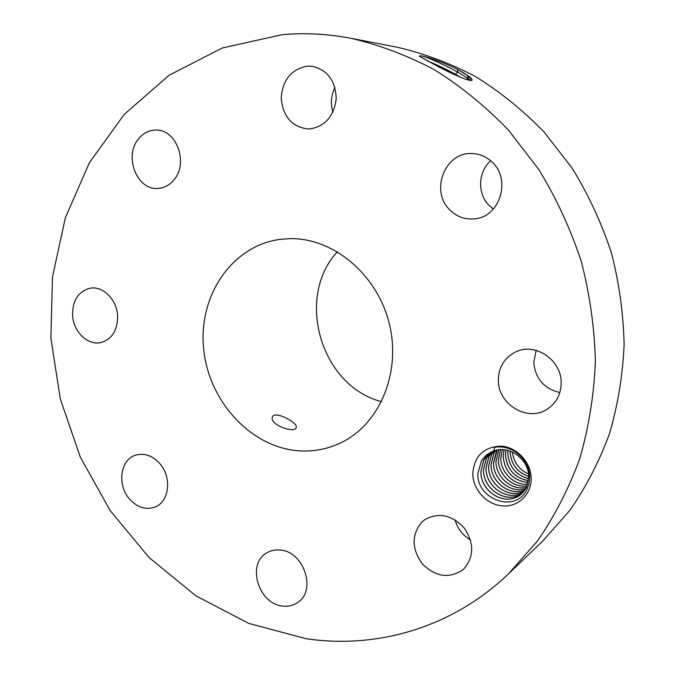 <?xml version="1.0" encoding="UTF-8"?>
<svg xmlns="http://www.w3.org/2000/svg" width="675" height="675" viewBox="0 0 675 675"><rect width="100%" height="100%" fill="white"/><g stroke="black" fill="none" stroke-linecap="round" stroke-linejoin="round"><path stroke-width="1.01" d="M508.511 573.826L542.599 541.207L569.919 510.3C585.976 487.097 599.138 461.666 609.398 434.008C617.794 405.363 622.704 375.629 624.122 344.815C623.464 313.765 619.194 283.019 611.322 252.585C601.45 222.733 588.381 194.577 572.105 168.117L544.008 131.937C522.923 110.253 500.023 91.766 475.327 76.461C449.938 63.138 423.883 53.392 397.178 47.225L350.857 38.281C327.552 33.851 304.602 32.662 282.015 34.712L222.345 47.976L169.079 75.263L124.301 114.32L89.446 162.641L65.374 217.679L52.498 276.952L50.878 338.091L60.286 398.841L80.274 457.034L110.16 510.604L149.048 557.508L195.75 595.747L248.763 623.413L306.205 638.71C376.464 649.215 452.039 627.952 508.511 573.826L537.663 540.751C554.816 515.827 568.865 488.422 579.808 458.528C588.752 427.528 593.941 395.288 595.375 361.808C594.565 328.042 589.866 294.578 581.276 261.427C570.535 228.909 556.352 198.239 538.734 169.417L508.385 130.03C485.637 106.456 461.008 86.375 434.481 69.795C407.244 55.384 379.367 44.879 350.857 38.281M419.749 56.489L438.514 66.766C455.161 75.381 465.986 79.971 470.981 80.536L471.977 80.258C472.407 79.692 471.563 78.519 469.454 76.756L457.583 69.398C444.732 63.129 433.266 58.75 423.2 56.261C432.034 59.223 443.585 64.53 457.844 72.166L471.251 80.528M419.521 56.168C419.411 55.688 420.635 55.721 423.2 56.261M461.81 71.677L469.454 76.756M472.753 473.892C473.006 489.679 486.667 504.63 502.234 505.896C517.809 507.406 531.554 494.564 531.174 478.364C531.031 462.189 516.746 447.01 501.069 446.133C483.553 446.917 474.112 456.173 472.753 473.892M72.554 315.065C73.212 331.653 87.868 345.921 101.09 342.529C112.084 339.078 117.602 330.252 117.636 316.043C117.045 299.801 103.064 285.736 90.222 288.208C78.443 291.305 72.554 300.248 72.554 315.065M290.183 238.655L280.395 239.33C231.913 245.557 198.349 295.802 203.588 348.233C208.297 400.705 250.332 447.297 298.679 450.799C313.208 451.82 327.105 449.229 340.36 443.019C379.19 424.929 401.498 373.157 389.34 323.924C377.485 274.624 333.45 237.845 290.183 238.655M159.806 463.59C152.187 455.321 143.918 452.579 135 455.363C120.167 460.207 117.079 485.03 129.389 498.884C137.371 507.676 146.053 510.334 155.427 506.874C169.417 501.39 171.982 477.09 159.806 463.59M280.226 550.041C275.417 549.534 271.046 550.429 267.098 552.698C246.375 563.372 258.179 603.99 282.597 606.049C288.124 606.741 293.085 605.602 297.489 602.648C316.963 590.895 303.969 551.365 280.226 550.041M421.689 522.264C411.353 535.03 411.615 548.944 422.466 564.005C435.738 576.982 449.221 578.888 462.923 569.742L463.725 569.025C474.162 556.85 474.322 543.164 464.214 527.968C451.718 514.806 438.564 512.055 424.761 519.716L421.689 522.264M498.361 380.227C497.838 404.502 527.96 422.55 547.492 409.008C556.436 402.916 561.001 394.208 561.195 382.868C561.71 359.893 534.878 342.065 515.557 351.97C504.343 357.767 498.606 367.183 498.361 380.227M449.913 209.959C457.026 216.937 465.429 219.89 475.132 218.801C499.795 216.683 511.397 179.854 492.387 162.405C486.413 156.608 479.41 153.664 471.378 153.546C444.479 152.398 430.043 191.455 449.913 209.959M309.614 128.942C325.012 126.562 333.872 116.513 336.209 98.786C335.568 80.873 327.62 70.04 312.373 66.285L307.252 66.133C291.296 69.238 282.614 79.912 281.205 98.153C282.833 116.277 291.575 126.546 307.429 128.959L309.614 128.942M174.395 179.339C188.536 162.506 176.369 129.49 156.271 130.047C148.956 130.03 142.864 133.194 138.012 139.548C123.846 157.174 137.312 190.401 157.908 188.435C164.43 188.03 169.923 185.001 174.395 179.339M455.085 519.877C457.507 528.609 462.637 535.292 470.475 539.907M536.136 350.376L533.798 362.357C535.317 378.608 543.999 388.682 559.845 392.563M490.691 160.827C477.875 171.804 477.2 193.928 489.189 205.512L493.383 209.014M334.943 87.539C331.037 95.487 330.353 103.688 332.918 112.143M471.985 79.549L466.914 75.06L457.625 69.415M460.713 77.38L455.288 74.199C444.724 68.437 435.552 64.091 427.781 61.163M526.373 490.649L528.879 484.507L529.732 477.697C529.976 460.468 512.603 443.981 494.564 447.348L493.703 450.917L486.734 454.672L481.629 460.333L477.934 473.259C475.909 497.99 513.683 513.886 526.373 490.649M337.424 251.758C294.832 297.481 320.979 386.319 381.561 401.667M272.244 417.53C270.236 424.98 293.836 433.342 296.148 427.866L296.384 427.022C296.814 422.111 275.147 410.754 272.548 416.618L272.244 417.53M528.567 474.027C519.1 469.741 513.717 462.426 512.418 452.098L512.84 454.815C514.915 463.868 520.155 470.256 528.559 473.968M459.911 77.034L455.237 74.317C445.281 68.867 436.438 64.648 428.701 61.644M493.703 450.917C508.857 444.918 528.694 459.093 528.744 476.339L526.154 487.949L520.695 494.572C505.178 507.347 480.305 491.602 480.87 471.715L483.697 460.004L490.16 452.461L483.907 459.683L480.929 471.682C480.364 491.552 505.195 507.305 520.746 494.53M510.131 451.162L510.123 451.778C511.009 464.079 517.219 472.306 528.753 476.457M510.089 451.145L510.081 451.811C510.967 464.138 517.193 472.365 528.753 476.508M521.876 493.552C506.208 504.613 483.005 489.046 483.511 469.918L486.481 457.987L491.434 451.828M521.859 493.577C506.225 504.672 482.937 489.113 483.452 469.96L486.27 458.308L491.408 451.845M507.946 450.478L507.786 453.381C508.925 466.796 515.903 475.242 528.711 478.71M507.988 450.495L507.836 453.347C508.975 466.746 515.928 475.183 528.711 478.668M522.965 492.472C507.322 501.93 485.595 486.599 486.059 468.18L489.021 456.308L492.826 451.237M522.939 492.488C507.338 501.981 485.528 486.667 486.008 468.214L488.81 456.629L492.801 451.246M505.997 450.048L505.516 454.925C506.933 469.37 514.595 477.951 528.508 480.667M505.955 450.039L505.465 454.958C506.883 469.42 514.561 478.01 528.5 480.71M523.943 491.333C508.503 499.298 488.076 484.245 488.531 466.493L491.324 454.967L494.243 450.74M523.96 491.307C508.486 499.238 488.135 484.186 488.582 466.459L491.535 454.655L494.277 450.723M504.107 449.769L503.17 456.519C504.883 471.968 513.211 480.634 528.162 482.515M504.065 449.769L503.128 456.553C504.841 472.028 513.186 480.693 528.154 482.549M524.863 490.084C509.684 496.597 490.582 481.849 491.029 464.797L493.813 453.322L495.737 450.318M524.88 490.058C509.667 496.538 490.649 481.79 491.079 464.754L494.016 453.009L495.771 450.309M502.31 449.643L500.808 458.131C500.47 472.272 514.173 485.561 527.698 484.228M502.267 449.643L500.757 458.165C500.42 472.323 514.148 485.62 527.69 484.262M525.698 488.767C510.848 493.898 493.071 479.469 493.501 463.109L496.277 451.702L497.289 449.989L493.552 463.075C493.13 479.41 510.848 493.838 525.715 488.734M500.58 449.643L498.412 459.759C498.04 474.652 513.11 488.354 527.133 485.831M500.546 449.643L498.361 459.793C497.981 474.702 513.093 488.422 527.116 485.857M526.466 487.325C511.996 491.113 495.593 477.031 495.998 461.413L498.918 449.761M526.458 487.358C511.996 491.172 495.534 477.082 495.948 461.447L498.884 449.769M467.032 74.925L468.619 78.646L465.978 79.422M455.288 74.199L457.844 72.166L457.583 69.398M455.296 74.967L455.237 74.317M484.979 457.928L486.27 458.308"/></g></svg>
